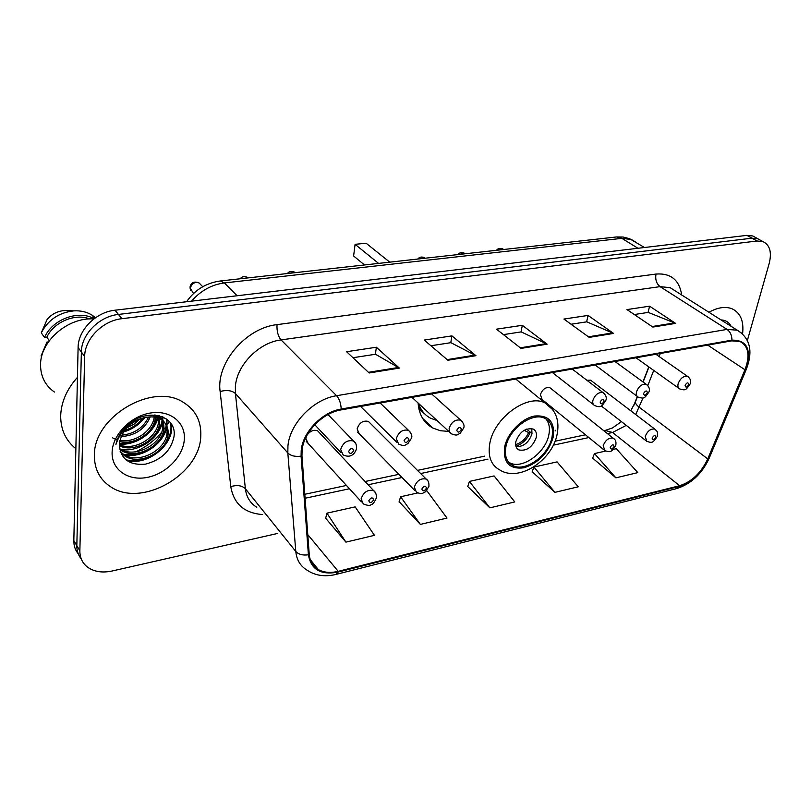 <?xml version="1.0" encoding="UTF-8"?>
<svg xmlns="http://www.w3.org/2000/svg" width="811" height="811" viewBox="0 0 811 811"><rect width="100%" height="100%" fill="white"/><g stroke="black" fill="none" stroke-linecap="round" stroke-linejoin="round"><path stroke-width="1.22" d="M418.091 402.996C419.044 414.847 424.001 423.21 432.962 428.096L440.434 430.732L448.797 431.411M370.1 423.119L368.417 421.436C363.024 420.23 359.263 422.734 357.124 428.918L359.293 433.844L357.6 432.111L414.705 490.473M551.014 388.591L549.878 387.688C545.58 386.938 542.417 389.27 540.39 394.683L542.164 399.519L541.028 398.596L603.729 449.689M306.416 436.409L305.859 438.498L308.109 443.424L306.254 441.387L361.422 501.857M633.817 405.459L637.304 396.498M642.961 381.92L648.78 366.886M591.584 380.917L590.57 380.146L586.931 380.308M319.564 432.861L317.709 430.884C314.009 429.475 310.542 430.753 307.328 434.737M755.467 237.461L752.801 235.981L746.921 235.372L114.98 310.218C95.921 312.053 78.028 330.128 78.099 347.554L73.831 540.602C73.76 545.712 75.22 550.101 78.221 553.781M747.397 340.407L769.213 263.352C771.95 252.18 769.862 244.932 762.948 241.597L757.068 240.999L121.934 318.693C102.733 320.619 84.648 338.907 84.668 356.455L79.863 550.76L76.832 545.661C76.751 550.791 78.221 555.2 81.232 558.891C78.221 555.2 76.751 550.791 76.832 545.661L81.364 351.974L76.832 545.661L73.831 540.602M121.934 318.693L118.436 314.435C99.307 316.31 81.323 334.487 81.364 351.974C81.323 334.487 99.307 316.31 118.436 314.435L751.969 238.181L118.436 314.435L114.98 310.218M760.515 240.249L757.849 238.779L751.969 238.181L757.849 238.779L760.515 240.249M94.4 455.295C94.329 468.951 99.641 479.372 110.326 486.57C141.185 508.304 199.8 474.77 200.763 436.419C201.534 421.406 195.704 410.031 183.245 402.297C153.036 382.062 93.559 416.611 94.4 455.295C94.329 468.951 99.641 479.372 110.326 486.57C141.185 508.304 199.8 474.77 200.763 436.419C201.534 421.406 195.704 410.031 183.245 402.297C153.036 382.062 93.559 416.611 94.4 455.295M302.097 450.125C303.699 432.222 322.656 412.718 341.107 409.89L731.735 340.863L739.977 341.472C748.563 346.084 750.226 355.502 744.954 369.745L707.76 458.894C701.191 472.803 691.824 481.744 679.648 485.708L338.207 571.319C330.513 573.184 323.893 572.607 318.358 569.596C312.904 566.392 309.873 561.344 309.244 554.45L301.966 455.843L302.097 450.125M301.216 450.298L301.084 456.157L308.403 554.785C310.978 569.575 320.882 575.334 338.106 572.059L679.466 486.357C691.945 482.281 701.545 473.127 708.277 458.884L745.471 369.755C751.949 349.865 747.438 339.991 731.938 340.144L341.218 409.038C322.291 411.927 302.858 431.939 301.216 450.298M634.293 314.536L648.232 312.397L675.624 323.396L649.591 306.183L626.984 309.579L652.835 327.076L675.624 323.396M648.08 312.417L649.591 306.183M571.066 324.238L586.799 321.825L613.562 333.433L588.056 315.428L563.919 319.058L589.192 337.376L613.562 333.433M586.647 321.845L588.056 315.428M352.957 357.722L375.523 354.255L399.367 368.082L376.365 347.24L346.591 351.721L369.147 372.979L399.367 368.082M375.392 354.275L376.365 347.24M430.915 345.75L450.926 342.678L475.945 355.694L451.93 335.886L424.224 340.052L447.885 360.236L475.945 355.694M450.784 342.698L451.93 335.886M503.428 334.619L521.179 331.892L547.161 344.178L522.314 325.312L496.494 329.185L521.047 348.406L547.161 344.178M521.037 331.922L522.314 325.312M742.582 333.828C744.022 321.126 740.484 312.762 731.968 308.748C725.389 306.244 717.705 307.42 708.926 312.255C717.705 307.42 725.389 306.244 731.968 308.748C740.484 312.762 744.022 321.126 742.582 333.828M79.863 550.76C79.823 557.938 82.57 563.533 88.105 567.548C94.634 571.877 102.642 573.022 112.141 570.995L277.697 533.425M592.628 458.144L615.904 477.841L637.801 472.62L616.248 448.706L613.43 449.335M399.124 501.685L420.372 524.403L446.993 518.067L426.951 490.888L426.353 491.02M325.647 518.219L345.912 542.133L374.449 535.341L355.157 506.885L326.945 513.17L325.576 518.513M532.198 471.749L554.917 492.358L578.243 486.803L557.086 461.895L533.942 467.055L532.097 472.022M489.885 507.848L514.772 501.928L494.112 475.925L469.437 481.42L467.734 486.509L489.885 507.848L469.437 481.42M417.706 492.946L400.593 496.758L399.042 501.979M420.372 524.403L400.593 496.758M345.912 542.133L326.945 513.17M554.917 492.358L533.942 467.055M605.695 451.058L594.483 453.562L592.527 458.418M615.904 477.841L594.483 453.562M142.746 418.05C138.245 424.123 132.234 428.178 124.712 430.215M123.16 430.56L122.36 430.712M139.979 418.922L133.835 424.315L126.536 428.005M150.207 416.864C145.017 429.049 135.295 435.629 121.052 436.612M148.646 416.966C143.415 427.752 134.423 433.834 121.67 435.203M155.367 417.3L155.347 417.523C154.546 431.634 135.346 445.523 119.622 441.559M154.212 417.087C152.65 430.59 135.092 443.333 119.846 440.403M117.098 439.765L116.267 439.501M115.243 439.126L112.617 437.869M159.392 418.608L159.544 422.997C158.915 438.944 134.575 453.43 119.288 445.786M158.469 418.212L158.49 421.619C157.821 437.099 134.788 451.494 119.308 444.793M159.128 415.698C162.676 419.165 164.238 423.443 163.792 428.532C163.183 445.908 134.95 460.618 120.423 449.923L120.089 449.426M159.453 415.779C162.028 419.074 163.112 422.855 162.727 427.144C162.129 444.469 134.018 459.148 119.491 448.534M145.635 417.422C130.236 421.365 121.468 430.306 119.329 444.256C120.363 458.894 129.05 465.524 145.402 464.156C161.399 459.959 170.918 450.825 173.98 436.744C177.508 415.871 148.068 407.122 128.635 424.194C121.762 430.083 117.524 436.845 115.912 444.499C121.133 429.313 131.037 420.291 145.635 417.422C151.596 416.307 156.604 416.925 160.669 419.267C166.103 422.673 168.576 427.63 168.09 434.138C167.451 451.575 139.066 466.406 124.488 455.711L120.292 451.909M144.693 415.982C150.593 414.918 155.56 415.546 159.595 417.868C165.018 421.274 167.492 426.231 167.015 432.729C166.377 450.146 138.032 464.956 123.475 454.251L120.15 451.463M155.398 415.09L155.418 416.165M154.374 415.009L154.333 415.901M158.561 415.567L159.199 417.655M157.922 415.445L158.327 417.219M125.675 427.772L132.669 421.244M77.44 377.368C66.695 389.392 61.099 402.297 60.673 416.084C60.734 429.739 65.792 440.616 75.859 448.706M93.853 318.936C67.982 317.05 39.891 341.34 40.55 365.325C40.743 376.73 45.365 385.641 54.418 392.037M112.111 452.153C111.371 469.66 128.087 481.227 147.136 477.426C166.164 473.867 183.316 456.279 184.34 439.329C185.648 422.338 170.077 409.727 150.461 413.012C130.865 416.043 112.557 434.686 112.111 452.153M48.427 341.907L46.926 342.1L41.097 355.897L41.604 356.85M41.645 356.698L41.097 355.897M89.697 318.946C75.159 313.056 53.891 321.947 46.825 337.194L49.299 340.691M125.827 455.589L126.364 455.427M135.65 451.869C145.737 447.145 154.364 440.677 161.511 432.456M163.629 429.881L166.356 426.14M166.691 425.653L169.306 421.385M68.246 310.694L64.251 310.572C57.388 311.171 51.691 314.11 47.15 319.402L41.28 332.865L44.534 337.488L46.825 337.194M95.516 317.73L92.069 315.144C86.838 311.921 80.765 310.491 73.882 310.866C58.95 312.529 48.082 319.869 41.28 332.865M94.106 318.743C78.576 309.609 52.228 319.321 44.534 337.488M170.574 422.896C172.236 431.736 168.962 440.424 160.75 448.959M150.633 456.198C142.249 460.354 133.947 461.54 125.725 459.786M166.549 418.993L166.478 425.228M166.336 426.079C165.018 432.81 161.338 438.954 155.296 444.489M147.987 449.71C140.141 454.038 132.061 455.61 123.759 454.444M123.576 454.413L122.512 454.211M162.484 416.773L162.241 419.784M162.088 420.686C160.487 428.441 156.006 435.203 148.646 440.971M157.881 415.435L157.557 416.884M157.314 417.807C150.876 434.179 138.225 442.755 119.379 443.536M143.486 417.858C138.428 424.112 131.99 428.472 124.174 430.955M122.471 431.432L121.68 431.624M171.131 423.697C175.997 442.167 149.275 466.274 126.861 460.648M167.036 419.348L166.954 426.241M166.721 427.509C163.406 443.688 143.294 457.891 125.259 455.306M124.083 455.123L123.525 455.022M163.011 416.996L162.707 420.818M162.464 422.125C159.128 438.163 139.279 452.163 121.376 449.629M157.952 418.02C153.938 432.973 136.289 445.503 119.339 444.195M144.703 417.594C139.32 424.66 132.244 429.455 123.485 431.969M121.751 432.395L121.032 432.547M505.861 447.084C504.381 456.076 506.703 462.24 512.836 465.565C525.295 472.418 548.682 455.417 551.946 437.423C553.67 428.137 551.287 421.771 544.81 418.334C532.462 411.653 508.75 428.999 505.861 447.084M508.538 462.118L509.825 462.848C522.274 469.711 545.621 452.781 548.844 434.808C550.172 428.198 549.199 422.906 545.925 418.912M418.648 403.513C420.828 410.254 424.822 415.171 430.631 418.253L437.068 420.554M418.476 406.666L424.224 413.357M389.756 262.156L366.096 243.219L355.086 244.334L378.575 263.403M355.086 244.334L353.616 255.982L364.494 264.964M515.826 441.681C515.147 445.705 516.181 448.463 518.949 449.963C526.795 451.291 532.563 447.114 536.274 437.423C537.004 433.338 535.949 430.54 533.111 429.029C525.264 427.742 519.496 431.959 515.826 441.681M516.049 446.689C523.612 446.8 528.924 442.492 531.986 433.763L531.732 428.573M526.684 429.08L530.303 432.182C527.343 439.197 522.548 443.881 515.908 446.243M515.624 444.631C521.493 442.776 525.822 438.741 528.6 432.527L530.303 432.182M528.6 432.527L524.119 430.317M731.096 326.316C729.038 322.271 725.663 320.132 720.969 319.899M636.037 242.337L631.424 239.509L621.885 238.353L224.383 282.938C211.641 284.631 200.692 290.703 191.558 301.145M237.136 295.751L224.383 282.938L220.308 280.981L616.096 237.005M78.099 347.554L84.668 356.455M746.921 235.372L757.068 240.999M644.461 247.507L629.448 238.637L623.142 237.035L616.553 236.954L621.885 238.353L637.963 248.278M262.602 514.559C244.334 513.16 233.73 503.844 230.78 486.61L220.136 391.5C215.878 363.146 245.936 327.806 277.017 324.643L656.008 274.057C655.106 279.531 656.464 283.728 660.083 286.638L281.052 339.91C258.912 342.495 236.66 365.214 235.383 386.665L235.433 393.517L245.378 488.749C246.382 497.001 250.183 503.175 256.773 507.28M656.008 274.057C670.798 272.983 679.365 279.967 681.716 295.001M674.914 290.693L670.16 287.672L660.083 286.638L727.062 329.408L737.229 330.199L742.42 333.686M338.106 572.059L335.795 574.462C324.805 577.067 315.246 575.638 307.126 570.194C300.405 566.2 296.623 559.955 295.792 551.45L287.824 452.984L287.946 445.857C289.801 423.474 313.543 399.073 336.606 395.717C339.343 398.819 340.884 403.26 341.218 409.038M301.084 456.157C295.184 456.907 290.764 455.853 287.824 452.984L235.433 393.517C231.905 390.446 226.806 389.767 220.136 391.5M679.466 486.357L676.394 488.658L336.078 574.391M708.277 458.884L709.392 457.708M230.78 486.61C237.126 484.775 241.992 485.495 245.378 488.749L295.792 551.45C298.61 554.46 302.817 555.576 308.403 554.785M745.471 369.755L746.505 368.812M731.938 340.144C731.927 335.369 730.305 331.79 727.062 329.408L336.606 395.717L281.052 339.91C278.041 336.22 276.703 331.131 277.017 324.643M679.648 485.708L612.569 432.486L626.254 425.38M635.692 414.543L643.042 397.816M707.76 458.894L639.342 407.335C635.895 404.648 634.709 402.53 635.794 400.969L637.466 396.65M744.954 369.745L707.709 345.111M647.796 385.63L653.717 370.404M659.12 356.536L660.316 353.484M338.207 571.319L307.785 534.621M305.098 498.248L349.47 488.759M368.123 484.765L402.033 477.517M420.645 473.533L487.969 459.138M553.295 445.168L588.847 437.565M607.409 433.591L612.569 432.486L605.472 430.529M546.249 343.621L520.297 347.818M475.064 355.117L447.155 359.618M398.525 367.464L368.447 372.32M612.629 332.905L588.421 336.818M674.671 322.89L652.044 326.549M553.193 437.159C555.099 421.933 548.885 414.897 534.561 416.033C521.453 418.486 507.179 433.358 504.543 447.358C503.124 462.696 509.572 469.508 523.886 467.815C538.656 463.03 548.418 452.812 553.193 437.159M515.745 379.031L544.992 402.895C555.92 409.9 559.925 420.585 557.005 434.96C551.875 460.354 519.162 482.525 499.708 469.904C491.071 465.179 487.746 456.471 489.743 443.779C493.666 418.06 527.414 393.396 544.992 402.895L552.778 409.707M555.282 430.246L555.13 430.945M419.023 409.454L424.427 413.58M200.682 284.61L199.07 282.938C194.599 281.67 191.68 283.434 190.311 288.25L193.535 293.531M327.999 414.553L353.484 440.981C355.745 442.299 356.749 444.935 356.516 448.888C354.012 455.691 349.571 457.728 343.185 454.991L340.671 449.507C343.053 442.553 347.321 439.704 353.484 440.981L355.735 443.505M348.618 451.463C349.896 454.332 351.609 453.998 353.738 450.46C352.471 447.591 350.757 447.925 348.618 451.463M380.136 402.996L408.46 430.306C411.501 433.49 412.505 436.115 411.471 438.193L407.811 443.739C405.003 444.621 405.48 446.932 398.677 444.134L396.295 438.67C398.637 431.979 402.692 429.191 408.46 430.306L410.488 432.415M404.081 440.566C405.216 443.384 406.838 443.059 408.947 439.613C407.811 436.794 406.189 437.109 404.081 440.566M248.541 277.849L241.658 278.609M431.614 393.893L460.709 420.169C463.689 423.099 464.683 425.714 463.689 428.015L460.192 433.307C457.475 434.179 458.073 436.419 451.392 433.814L449.416 431.695L449.132 428.37C451.453 421.933 455.306 419.196 460.709 420.169L462.544 421.943M456.765 430.215C457.769 432.973 459.31 432.668 461.388 429.303C460.395 426.535 458.854 426.839 456.765 430.215M295.457 272.638L294.778 272.172L288.858 273.368M572.211 369.056L603.039 392.636C605.969 395.048 606.912 397.593 605.888 400.279C601.326 407.142 600.9 407.639 594.787 405.672C593.023 404.76 592.405 402.986 592.922 400.34C595.162 394.541 598.538 391.977 603.039 392.636L604.347 393.68M600.13 402.033C600.799 404.659 602.127 404.395 604.134 401.252C603.475 398.627 602.137 398.88 600.13 402.033M425.217 258.212L424.406 257.645L419.368 258.861M614.961 361.493L646.215 384.292C649.124 386.594 650.057 389.108 649.003 391.865C644.319 398.566 644.39 398.941 638.227 397.137C636.513 396.255 635.936 394.491 636.493 391.855C638.713 386.239 641.957 383.715 646.215 384.292L647.371 385.174M643.569 393.497C644.147 396.082 645.424 395.829 647.391 392.747C646.823 390.162 645.556 390.415 643.569 393.497M457.921 254.583C459.3 252.647 461.439 252.18 464.328 253.184L465.139 253.782L464.328 253.184L459.533 254.401M655.876 354.265L687.485 376.334C690.374 378.514 691.286 381.008 690.222 383.816C685.569 390.405 685.832 390.578 679.74 388.966C678.077 388.124 677.54 386.381 678.138 383.735C680.338 378.291 683.45 375.828 687.485 376.334L688.509 377.074M685.082 385.337C685.569 387.881 686.785 387.638 688.742 384.627C688.255 382.082 687.039 382.316 685.082 385.337M503.53 249.433L502.749 248.886L498.187 250.102M317.709 430.884L373.567 490.574C375.696 491.953 376.608 494.477 376.294 498.126C374.195 502.648 372.492 504.777 371.185 504.503C370.232 505.871 367.606 505.669 363.287 503.895L361.098 498.877C363.521 492.135 367.677 489.368 373.567 490.574L375.523 492.824M373.678 499.718C372.492 497.042 370.86 497.407 368.782 500.803C369.978 503.469 371.61 503.104 373.678 499.718M368.417 421.436L426.17 479.048C428.299 480.315 429.201 482.829 428.887 486.58L425.278 491.922C422.501 492.733 423.038 495.065 416.398 492.196L414.32 487.178C416.692 480.7 420.645 477.983 426.17 479.048L427.965 480.943M426.515 488.019C425.451 485.394 423.9 485.738 421.852 489.053C422.916 491.679 424.467 491.334 426.515 488.019M549.878 387.688L613.136 438.163C615.59 439.491 616.451 441.934 615.742 445.503C611.22 452.122 610.744 452.67 604.854 450.612L603.212 445.675C605.472 440.028 608.777 437.524 613.136 438.163L614.322 439.146M614.069 446.496C613.44 444.033 612.153 444.316 610.207 447.348C610.835 449.811 612.123 449.527 614.069 446.496M590.57 380.146L654.771 429.08C657.63 432.03 657.64 431.016 657.336 436.348C652.825 442.776 652.652 443.262 646.772 441.336L645.242 436.44C647.472 430.976 650.645 428.522 654.771 429.08L655.835 429.921M655.805 437.251C655.268 434.828 654.031 435.101 652.105 438.072C652.652 440.495 653.879 440.221 655.805 437.251M422.653 418.425L432.962 428.096M186.611 301.733C194.772 289.912 206.004 282.998 220.308 280.981M752.801 235.981L762.948 241.597M675.218 290.875L737.229 330.199C750.205 338.228 753.226 351.264 746.302 369.319L709.138 458.316C701.991 473.766 691.195 483.853 676.739 488.577M318.358 569.596L310.238 559.58M304.804 494.284L346.459 485.454M365.082 481.511L398.911 474.334M417.493 470.39L484.704 456.137M555.048 441.225L585.441 434.787M603.972 430.854L612.508 427.924L621.439 421.639M630.745 410.771L635.388 402.013M643.133 382.042L648.952 367.008M119.501 448.595L120.433 449.923M123.475 454.251L124.488 455.711M159.595 417.868L160.669 419.267M64.251 310.572L73.882 310.866M92.069 315.144L94.613 318.368M509.825 462.848L512.836 465.565M516.678 447.956L518.949 449.963M190.595 290.206L190.007 287.804M314.769 424.731L341.076 452.751M190.048 286.993C191.051 282.421 194.062 281.062 199.07 282.938L202.72 286.719M360.581 406.443L396.772 442.259M240.36 278.761C241.607 276.592 244.131 276.156 247.933 277.433L248.379 277.869M411.998 397.36L449.679 432.233M287.489 273.52C288.726 271.432 291.149 270.986 294.778 272.172L295.305 272.648M552.423 372.543L593.561 404.719M417.817 259.033C419.368 257.006 421.568 256.54 424.406 257.645L425.157 258.222M595.132 365.001L637.132 396.315M636.006 357.783L678.766 388.266M496.514 250.295C497.792 248.43 499.87 247.963 502.749 248.886L503.631 249.504M601.215 405.905L645.759 440.545"/></g></svg>
